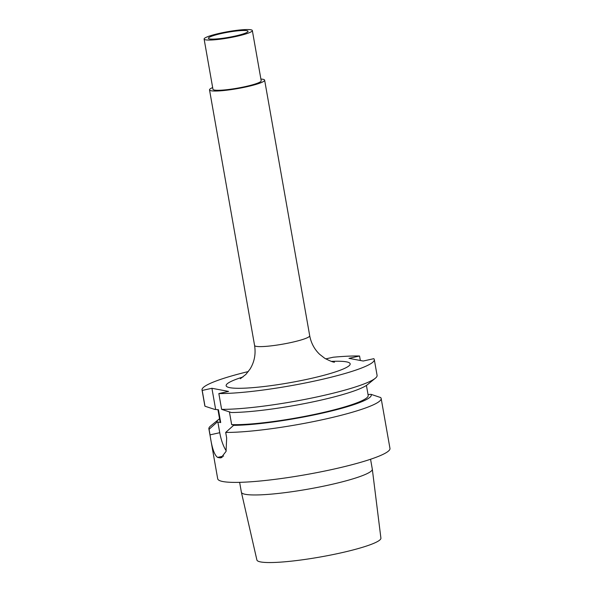 <?xml version="1.0" encoding="UTF-8"?>
<svg xmlns="http://www.w3.org/2000/svg" width="592" height="592" viewBox="0 0 592 592"><rect width="100%" height="100%" fill="white"/><g stroke="black" fill="none" stroke-linecap="round" stroke-linejoin="round"><path stroke-width="0.89" d="M325.748 358.885L333.215 357.228A87.461 11.241 -10 0 1 359.551 356.007L348.977 358.352L363.229 361.024L373.811 358.678A87.461 11.241 -10 0 1 374.299 359.581A87.461 11.241 -10 0 1 316.017 380.737A87.461 11.241 -10 0 1 218.84 393.562L228.549 391.408L211.914 388.285L202.212 390.439A87.461 11.241 -10 0 1 202.035 389.958A87.461 11.241 -10 0 1 248.344 371.547M212.661 87.564A27.987 3.596 -10 0 0 209.516 89.888A27.987 3.596 -10 0 0 246.583 86.809A27.987 3.596 170 0 0 264.639 80.164L309.705 335.738C311.089 343.071 314.389 349.25 319.599 354.275L324.69 358.249C329.936 360.987 333.215 362.289 334.51 362.156M260.894 79.062A27.987 3.596 170 0 1 264.639 80.164M212.965 89.281A24.487 3.145 -10 0 0 245.391 86.587A24.487 3.145 170 0 0 261.198 80.771L252.34 30.547A24.487 3.145 170 0 1 236.534 36.356A24.487 3.145 -10 0 1 204.107 39.05L212.965 89.281M252.34 30.547A24.487 3.145 170 0 0 219.906 33.241A24.487 3.145 -10 0 0 204.107 39.05M221.386 33.522A20.128 2.59 -10 0 0 208.414 38.339A20.128 2.59 -10 0 0 235.054 36.082A20.128 2.59 -10 0 0 248.048 31.354A20.128 2.59 -10 0 0 221.386 33.522M372.316 469.197L380.908 538.143A62.967 8.096 170 0 1 340.267 553.032A62.967 8.096 -10 0 1 256.898 560.01L241.395 492.285A66.474 8.547 -10 0 0 329.411 484.915A66.474 8.547 170 0 0 372.316 469.197A66.474 8.547 170 0 0 372.309 469.145L370.562 459.259M239.642 482.339L241.381 492.226A66.474 8.547 -10 0 0 241.395 492.285M219.551 418.788A78.359 10.071 -10 0 0 218.529 419.543L210.648 425.951A87.461 11.241 -10 0 0 208.887 428.83L217.701 478.787A87.461 11.241 -10 0 0 333.525 469.167A87.461 11.241 170 0 0 389.965 448.418L381.159 398.453A87.461 11.241 170 0 1 324.719 419.21A87.461 11.241 -10 0 1 225.693 432.434L233.603 425.345A78.359 10.071 -10 0 0 322.403 413.12A78.359 10.071 -10 0 0 371.051 394.346L380.663 397.55A87.461 11.241 170 0 1 381.159 398.453M208.887 428.83A87.461 11.241 -10 0 0 209.065 429.318L210.042 434.861C211.803 447.589 214.326 455.1 217.612 457.401A87.461 11.241 -10 0 0 219.987 457.845L221.075 457.801L226.048 451.407L226.669 437.976L225.693 432.434M218.529 419.543A78.359 10.071 -10 0 0 216.975 422.229L209.065 429.318M216.975 422.229L217.863 422.029L219.75 432.708A20.994 6.727 -102.5 0 0 226.233 450.815M217.945 409.649L220.039 421.571A75.221 9.672 170 0 0 220.705 422.562L218.448 409.745L214.718 409.412L204.995 406.238L202.212 390.439M215.606 409.213L211.914 388.285M371.051 394.346L368.032 394.546M360.343 360.484L359.551 356.007M221.623 409.353L231.346 412.528A78.359 10.071 170 0 0 309.675 402.553A78.359 10.071 170 0 0 367.447 384.659L375.328 378.244A87.461 11.241 -10 0 1 309.416 398.512A87.461 11.241 -10 0 1 221.623 409.353L218.84 393.562M375.328 378.244A87.461 11.241 -10 0 0 377.089 375.372L374.299 359.581M202.035 389.958L204.817 405.749A87.461 11.241 -10 0 0 204.995 406.238M366.426 385.414L368.194 395.449A75.221 9.672 170 0 1 315.684 414.163A75.221 9.672 170 0 1 231.657 424.612L229.415 411.906M233.603 425.345L234.499 425.145L231.657 424.612M220.705 422.562L217.863 422.029M243.038 376.949A62.974 8.096 -10 0 0 236.393 388.271A62.974 8.096 -10 0 0 309.549 378.776A62.974 8.096 -10 0 0 331.32 361.386M240.352 378.739L245.865 374.418L250.053 369.068C254.419 361.956 255.929 354.09 254.582 345.462A27.987 3.596 -10 0 0 291.649 342.383A27.987 3.596 -10 0 0 309.705 335.738M219.75 432.708L210.042 434.861M222.155 457.364L219.987 457.845M223.643 456.062L217.612 457.401M209.516 89.888L254.582 345.462"/></g></svg>
